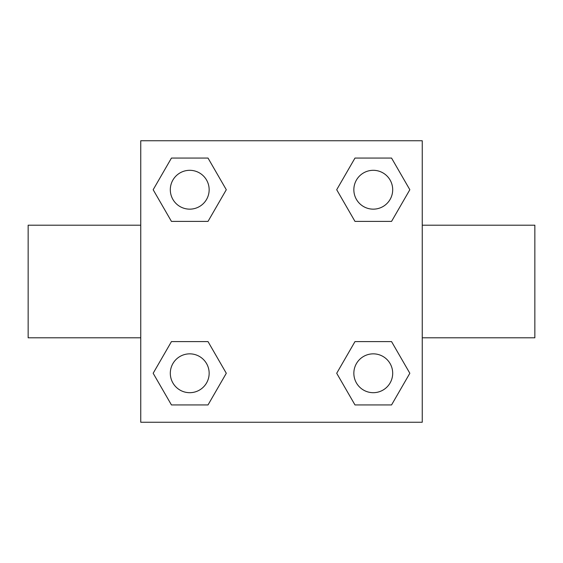 <?xml version="1.0" encoding="UTF-8"?>
<svg xmlns="http://www.w3.org/2000/svg" width="563" height="563" viewBox="0 0 563 563"><rect width="100%" height="100%" fill="white"/><g stroke="black" fill="none" stroke-linecap="round" stroke-linejoin="round"><path stroke-width="0.84" d="M208.014 221.4L171.448 221.4L153.164 189.731L171.448 158.062L208.014 158.062L226.298 189.731L208.014 221.4L171.448 221.4L203.426 221.4M203.426 341.6L208.014 341.6L226.298 373.269L208.014 404.938L171.448 404.938L153.164 373.269L171.448 341.6L208.014 341.6M359.574 221.4L354.986 221.4L336.702 189.731L354.986 158.062L391.552 158.062L409.836 189.731L391.552 221.4L354.986 221.4M354.986 341.6L391.552 341.6L409.836 373.269L391.552 404.938L354.986 404.938L336.702 373.269L354.986 341.6L391.552 341.6L359.574 341.6M422.25 337.8L534.85 337.8L534.85 225.2L422.25 225.2M140.75 225.2L28.15 225.2L28.15 337.8L140.75 337.8M140.75 140.75L422.25 140.75L422.25 422.25L140.75 422.25L140.75 140.75M391.552 404.938L354.986 404.938L391.552 404.938M392.692 373.269A19.424 19.424 0 0 0 363.557 356.449A19.424 19.424 0 0 0 363.557 390.089A19.424 19.424 0 0 0 392.692 373.269M208.014 404.938L171.448 404.938L208.014 404.938M209.154 373.269A19.424 19.424 0 0 0 180.019 356.449A19.424 19.424 0 0 0 180.019 390.089A19.424 19.424 0 0 0 209.154 373.269M354.986 158.062L391.552 158.062L354.986 158.062M392.692 189.731A19.424 19.424 0 0 0 363.557 172.911A19.424 19.424 0 0 0 363.557 206.551A19.424 19.424 0 0 0 392.692 189.731M171.448 158.062L208.014 158.062L171.448 158.062M209.154 189.731A19.424 19.424 0 0 0 180.019 172.911A19.424 19.424 0 0 0 180.019 206.551A19.424 19.424 0 0 0 209.154 189.731"/></g></svg>
